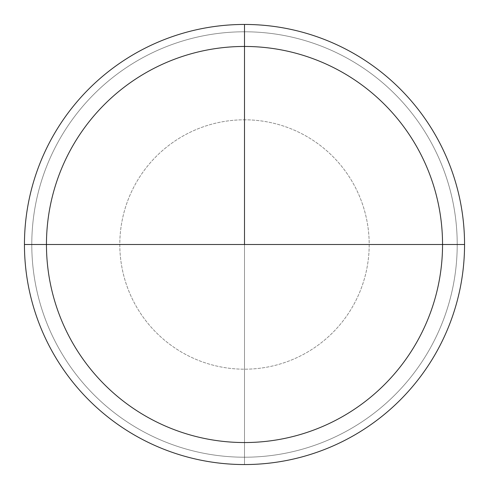 <?xml version="1.0" encoding="UTF-8"?>
<svg xmlns="http://www.w3.org/2000/svg" width="489" height="489" viewBox="0 0 489 489"><rect width="100%" height="100%" fill="white"/><g stroke="black" fill="none" stroke-linecap="round" stroke-linejoin="round"><path stroke-width="0.37" stroke-dasharray="2.44 1.83" d="M244.5 24.45A220.05 220.05 0 0 0 24.45 244.5A220.05 220.05 0 0 0 244.5 464.55L244.5 119.805A124.695 124.695 0 0 1 369.195 244.5A124.695 124.695 0 0 1 244.5 369.195A124.695 124.695 0 0 1 119.805 244.5A124.695 124.695 0 0 1 244.5 119.805A124.695 124.695 0 0 1 369.195 244.5A124.695 124.695 0 0 1 244.5 369.195A124.695 124.695 0 0 1 119.805 244.5A124.695 124.695 0 0 1 244.5 119.805L244.5 24.45A220.05 220.05 0 0 0 24.45 244.5A220.05 220.05 0 0 0 244.5 464.55A220.05 220.05 0 0 0 464.55 244.5A220.05 220.05 0 0 0 244.5 24.45A220.05 220.05 0 0 1 464.55 244.5A220.05 220.05 0 0 1 244.5 464.55A220.05 220.05 0 0 0 464.55 244.5A220.05 220.05 0 0 0 244.5 24.45A220.05 220.05 0 0 0 24.45 244.5A220.05 220.05 0 0 0 244.5 464.55A220.05 220.05 0 0 1 24.45 244.5A220.05 220.05 0 0 1 244.5 24.45A220.05 220.05 0 0 0 24.45 244.5A220.05 220.05 0 0 0 244.5 464.55A220.05 220.05 0 0 0 464.55 244.5A220.05 220.05 0 0 0 244.5 24.45A220.05 220.05 0 0 1 464.55 244.5A220.05 220.05 0 0 1 244.5 464.55A220.05 220.05 0 0 0 464.55 244.5A220.05 220.05 0 0 0 244.5 24.45A220.05 220.05 0 0 0 24.45 244.5A220.05 220.05 0 0 0 244.5 464.55A220.05 220.05 0 0 1 24.45 244.5A220.05 220.05 0 0 1 244.5 24.45A220.05 220.05 0 0 1 464.55 244.5A220.05 220.05 0 0 1 244.5 464.55L244.5 31.785A212.715 212.715 0 0 1 457.215 244.5A212.715 212.715 0 0 1 244.5 457.215A212.715 212.715 0 0 1 31.785 244.5A212.715 212.715 0 0 1 244.5 31.785A212.715 212.715 0 0 1 457.215 244.5A212.715 212.715 0 0 1 244.5 457.215A212.715 212.715 0 0 1 31.785 244.5A212.715 212.715 0 0 1 244.5 31.785A212.715 212.715 0 0 1 457.215 244.5A212.715 212.715 0 0 1 244.5 457.215A212.715 212.715 0 0 1 31.785 244.5A212.715 212.715 0 0 1 244.5 31.785A212.715 212.715 0 0 1 457.215 244.5A212.715 212.715 0 0 1 244.5 457.215A212.715 212.715 0 0 1 31.785 244.5A212.715 212.715 0 0 1 244.5 31.785L244.5 24.45M24.45 244.5A220.05 220.05 0 0 1 244.5 24.45A220.05 220.05 0 0 1 464.55 244.5L244.5 244.5M244.5 31.785A212.715 212.715 0 0 0 31.785 244.5A212.715 212.715 0 0 0 244.5 457.215A212.715 212.715 0 0 0 457.215 244.5A212.715 212.715 0 0 0 244.5 31.785A212.715 212.715 0 0 0 31.785 244.5A212.715 212.715 0 0 0 244.5 457.215A212.715 212.715 0 0 0 457.215 244.5A212.715 212.715 0 0 0 244.5 31.785"/><path stroke-width="0.73" d="M244.5 464.55A220.05 220.05 0 0 1 24.45 244.5A220.05 220.05 0 0 1 244.5 24.45A220.05 220.05 0 0 1 464.55 244.5A220.05 220.05 0 0 1 244.5 464.55A220.05 220.05 0 0 0 464.55 244.5A220.05 220.05 0 0 0 244.5 24.45L244.5 244.5L244.5 24.45M442.545 244.5L24.45 244.5A220.05 220.05 0 0 1 244.5 24.45A220.05 220.05 0 0 1 464.55 244.5L442.545 244.5A198.045 198.045 0 0 0 244.5 46.455A198.045 198.045 0 0 0 46.455 244.5L24.45 244.5M244.5 244.5L46.455 244.5M244.5 442.545A198.045 198.045 0 0 1 46.455 244.5A198.045 198.045 0 0 1 244.5 46.455A198.045 198.045 0 0 1 442.545 244.5A198.045 198.045 0 0 1 244.5 442.545"/></g></svg>
